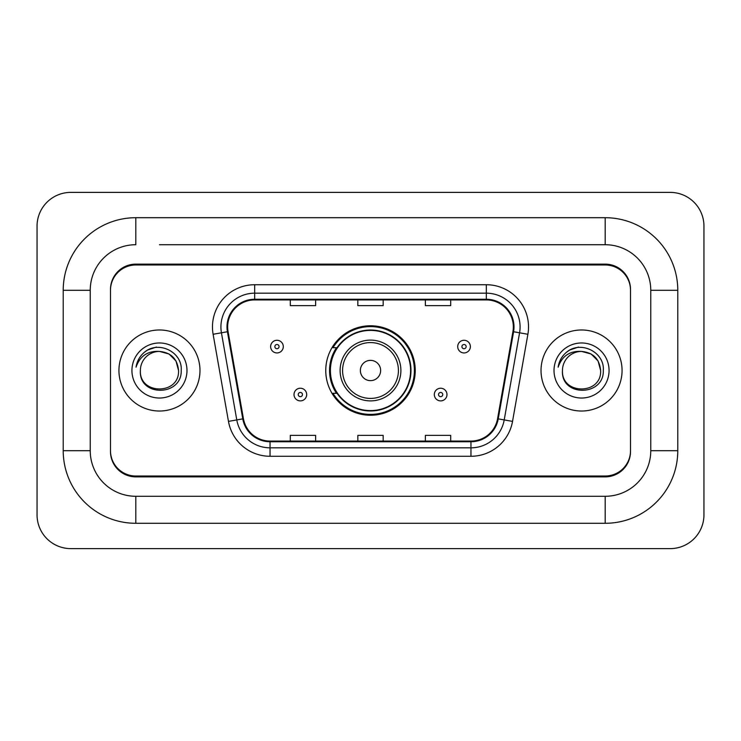 <?xml version="1.0" encoding="UTF-8"?>
<svg xmlns="http://www.w3.org/2000/svg" width="741" height="741" viewBox="0 0 741 741"><rect width="100%" height="100%" fill="white"/><g stroke="black" fill="none" stroke-linecap="round" stroke-linejoin="round"><path stroke-width="1.11" d="M325.762 370.5A44.738 44.738 0 0 0 370.5 415.238A44.738 44.738 0 0 0 415.238 370.5A44.738 44.738 0 0 0 370.5 325.762A44.738 44.738 0 0 0 325.762 370.5M336.488 393.295A40.94 40.94 0 0 1 336.488 347.705M159.454 244.715L605.184 244.715L159.454 244.715M677.783 290.305L650.765 290.305L650.765 450.695L650.765 290.305A45.59 45.59 0 0 0 605.184 244.715L605.184 217.706L135.816 217.706A72.599 72.599 0 0 0 63.217 290.305L63.217 450.695A72.599 72.599 0 0 0 135.816 523.294L605.184 523.294A72.599 72.599 0 0 0 677.783 450.695L677.783 290.305A72.599 72.599 0 0 0 605.184 217.706M605.184 523.294L605.184 496.285L135.816 496.285L605.184 496.285A45.59 45.59 0 0 0 650.765 450.695L677.783 450.695M63.217 450.695L90.235 450.695L90.235 290.305L90.235 450.695A45.59 45.59 0 0 0 135.816 496.285L135.816 523.294M605.184 264.982L135.816 264.982A25.324 25.324 0 0 0 110.492 290.305L110.492 450.695A25.324 25.324 0 0 0 135.816 476.018L605.184 476.018A25.324 25.324 0 0 0 630.508 450.695L630.508 290.305A25.324 25.324 0 0 0 605.184 264.982M135.816 217.706L135.816 244.715A45.59 45.59 0 0 0 90.235 290.305L63.217 290.305M703.95 226.144A33.771 33.771 0 0 0 670.179 192.382L70.821 192.382A33.771 33.771 0 0 0 37.05 226.144L37.05 514.856A33.771 33.771 0 0 0 70.821 548.618L670.179 548.618A33.771 33.771 0 0 0 703.95 514.856L703.95 226.144M630.508 290.305L630.508 289.462A25.324 25.324 0 0 0 605.184 264.129L135.816 264.129A25.324 25.324 0 0 0 110.492 289.462L110.492 290.305M110.492 450.695L110.492 451.538A25.324 25.324 0 0 0 135.816 476.871L605.184 476.871A25.324 25.324 0 0 0 630.508 451.538L630.508 450.695M118.94 370.5A40.523 40.523 0 0 0 159.454 411.023A40.523 40.523 0 0 0 199.977 370.5A40.523 40.523 0 0 0 159.454 329.977A40.523 40.523 0 0 0 118.94 370.5A40.523 40.523 0 0 0 159.454 411.023A40.523 40.523 0 0 0 199.977 370.5A40.523 40.523 0 0 0 159.454 329.977A40.523 40.523 0 0 0 118.94 370.5M541.023 370.5A40.523 40.523 0 0 0 581.546 411.023A40.523 40.523 0 0 0 622.06 370.5A40.523 40.523 0 0 0 581.546 329.977A40.523 40.523 0 0 0 541.023 370.5A40.523 40.523 0 0 0 581.546 411.023A40.523 40.523 0 0 0 622.06 370.5A40.523 40.523 0 0 0 581.546 329.977A40.523 40.523 0 0 0 541.023 370.5M227.663 326.938A27.009 27.009 0 0 1 254.682 299.929L486.318 299.929A27.009 27.009 0 0 1 512.92 331.635L497.563 418.748A27.009 27.009 0 0 1 470.961 441.071L270.039 441.071A27.009 27.009 0 0 1 243.437 418.748L228.08 331.635A27.009 27.009 0 0 1 227.663 326.938M226.987 326.938A27.686 27.686 0 0 0 227.413 331.746L242.77 418.869A27.686 27.686 0 0 0 270.039 441.747L470.961 441.747A27.686 27.686 0 0 0 498.23 418.869L513.587 331.746A27.686 27.686 0 0 0 486.318 299.253L254.682 299.253A27.686 27.686 0 0 0 226.987 326.938M213.112 334.274A42.209 42.209 0 0 1 254.682 284.729L486.318 284.729A42.209 42.209 0 0 1 527.888 334.274L512.531 421.388A42.209 42.209 0 0 1 470.961 456.271L270.039 456.271A42.209 42.209 0 0 1 228.469 421.388L213.112 334.274L221.429 332.802A33.771 33.771 0 0 1 254.682 293.177L486.318 293.177A33.771 33.771 0 0 1 519.571 332.802L504.213 419.925A33.771 33.771 0 0 1 470.961 447.823L270.039 447.823A33.771 33.771 0 0 1 236.787 419.925L221.429 332.802A33.771 33.771 0 0 1 220.911 326.938M110.492 289.462L110.492 451.538M630.508 451.538L630.508 289.462M357.838 299.929L357.838 305.644L383.162 305.644L383.162 299.929M290.305 299.929L290.305 305.644L315.629 305.644L315.629 299.929M425.371 299.929L425.371 305.644L450.695 305.644L450.695 299.929M383.162 441.071L383.162 435.356L357.838 435.356L357.838 441.071M315.629 441.071L315.629 435.356L290.305 435.356L290.305 441.071M450.695 441.071L450.695 435.356L425.371 435.356L425.371 441.071M178.535 370.5C179.711 395.12 139.206 395.12 140.373 370.5C138.595 397.176 182.073 396.555 181.212 370.5C182.694 352.253 158.991 340.425 144.949 351.818C139.984 355.791 137.02 360.904 136.038 367.156C139.966 355.958 147.774 350.715 159.454 351.419L168.994 353.976L175.978 360.96L178.535 370.5C179.711 395.12 139.206 395.12 140.373 370.5C139.206 395.12 179.711 395.12 178.535 370.5C179.711 395.12 139.206 395.12 140.373 370.5A19.081 19.081 0 0 1 159.454 351.419L168.994 353.976L175.978 360.96L178.535 370.5L175.978 360.96L168.994 353.976L159.454 351.419C171.041 352.549 177.405 358.903 178.535 370.5M131.935 370.5A27.528 27.528 0 0 0 159.454 398.028A27.528 27.528 0 0 0 186.982 370.5A27.528 27.528 0 0 0 159.454 342.972A27.528 27.528 0 0 0 131.935 370.5M144.94 351.827L147.626 350.021L156.444 347.038M380.633 370.5A10.133 10.133 0 0 0 370.5 360.367A10.133 10.133 0 0 0 360.367 370.5A10.133 10.133 0 0 0 370.5 380.633A10.133 10.133 0 0 0 380.633 370.5M400.89 370.5A30.39 30.39 0 0 0 370.5 340.11A30.39 30.39 0 0 0 340.11 370.5A30.39 30.39 0 0 0 370.5 400.89A30.39 30.39 0 0 0 400.89 370.5A30.39 30.39 0 0 1 370.5 400.89A30.39 30.39 0 0 1 340.11 370.5M410.597 370.5A40.097 40.097 0 0 0 370.5 330.403A40.097 40.097 0 0 0 330.403 370.5A40.097 40.097 0 0 0 370.5 410.597A40.097 40.097 0 0 0 410.597 370.5M414.395 370.5A43.895 43.895 0 0 1 332.987 393.295L337.053 393.295A40.477 40.477 0 0 0 397.278 400.853A40.477 40.477 0 0 0 397.278 340.147A40.477 40.477 0 0 0 337.053 347.705L332.987 347.705A43.895 43.895 0 0 1 414.395 370.5M600.627 370.5C601.794 395.12 561.289 395.12 562.465 370.5C560.687 397.176 604.165 396.555 603.304 370.5C604.776 352.253 581.074 340.425 567.041 351.818C562.076 355.791 559.103 360.904 558.13 367.156C562.058 355.958 569.866 350.715 581.546 351.419L591.086 353.976L598.07 360.96L600.627 370.5C601.794 395.12 561.289 395.12 562.465 370.5C561.289 395.12 601.794 395.12 600.627 370.5C601.794 395.12 561.289 395.12 562.465 370.5A19.081 19.081 0 0 1 581.546 351.419L591.086 353.976L598.07 360.96L600.627 370.5L598.07 360.96L591.086 353.976L581.546 351.419L591.086 353.976L598.07 360.96L600.627 370.5C599.497 358.903 593.133 352.549 581.546 351.419M554.018 370.5A27.528 27.528 0 0 0 581.546 398.028A27.528 27.528 0 0 0 609.065 370.5A27.528 27.528 0 0 0 581.546 342.972A27.528 27.528 0 0 0 554.018 370.5M567.032 351.827L569.718 350.021L578.526 347.038M283.294 346.612A6.336 6.336 0 0 1 276.967 352.938A6.336 6.336 0 0 1 270.632 346.612A6.336 6.336 0 0 1 276.967 340.276A6.336 6.336 0 0 1 283.294 346.612A6.336 6.336 0 0 0 276.967 340.276A6.336 6.336 0 0 0 270.632 346.612M470.368 346.612A6.336 6.336 0 0 1 464.033 352.938A6.336 6.336 0 0 1 457.706 346.612A6.336 6.336 0 0 1 464.033 340.276A6.336 6.336 0 0 1 470.368 346.612A6.336 6.336 0 0 0 464.033 340.276A6.336 6.336 0 0 0 457.706 346.612M294.02 394.555A6.336 6.336 0 0 1 300.346 388.228A6.336 6.336 0 0 1 306.681 394.555A6.336 6.336 0 0 1 300.346 400.89A6.336 6.336 0 0 1 294.02 394.555A6.336 6.336 0 0 0 300.346 400.89A6.336 6.336 0 0 0 306.681 394.555M434.319 394.555A6.336 6.336 0 0 1 440.654 388.228A6.336 6.336 0 0 1 446.98 394.555A6.336 6.336 0 0 1 440.654 400.89A6.336 6.336 0 0 1 434.319 394.555A6.336 6.336 0 0 0 440.654 400.89A6.336 6.336 0 0 0 446.98 394.555M486.318 284.729L486.318 299.253M221.429 332.802L227.413 331.746M270.039 456.271L270.039 441.747M470.961 441.747L470.961 456.271M498.23 418.869L512.531 421.388M228.469 421.388L242.77 418.869M513.587 331.746L527.888 334.274M254.682 284.729L254.682 299.253M398.417 370.5A27.917 27.917 0 0 0 370.5 342.583A27.917 27.917 0 0 0 342.583 370.5A27.917 27.917 0 0 0 370.5 398.417A27.917 27.917 0 0 0 398.417 370.5M274.855 346.612A2.112 2.112 0 0 0 276.967 348.724A2.112 2.112 0 0 0 279.079 346.612A2.112 2.112 0 0 0 276.967 344.5A2.112 2.112 0 0 0 274.855 346.612M461.921 346.612A2.112 2.112 0 0 0 464.033 348.724A2.112 2.112 0 0 0 466.145 346.612A2.112 2.112 0 0 0 464.033 344.5A2.112 2.112 0 0 0 461.921 346.612M302.458 394.555A2.112 2.112 0 0 0 300.346 392.452A2.112 2.112 0 0 0 298.234 394.555A2.112 2.112 0 0 0 300.346 396.667A2.112 2.112 0 0 0 302.458 394.555M442.766 394.555A2.112 2.112 0 0 0 440.654 392.452A2.112 2.112 0 0 0 438.542 394.555A2.112 2.112 0 0 0 440.654 396.667A2.112 2.112 0 0 0 442.766 394.555"/></g></svg>
